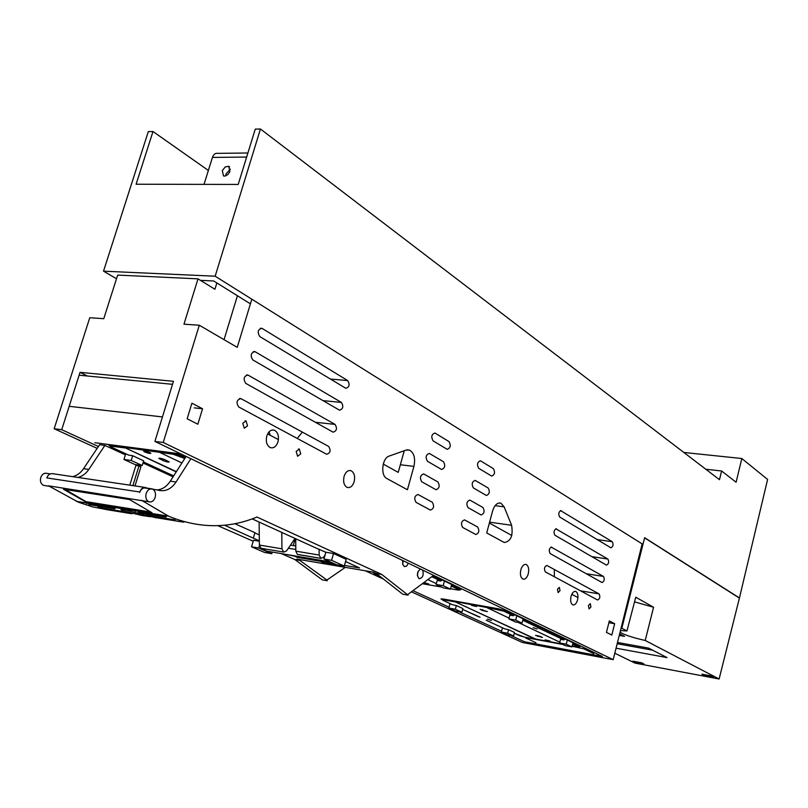 <?xml version="1.0" encoding="UTF-8"?>
<svg xmlns="http://www.w3.org/2000/svg" width="808" height="808" viewBox="0 0 808 808"><rect width="100%" height="100%" fill="white"/><g stroke="black" fill="none" stroke-linecap="round" stroke-linejoin="round"><path stroke-width="1.21" d="M103.525 271.175L148.298 131.623L152.995 131.512L136.108 184.234L238.208 184.436L255.257 129.118L260.449 128.997L215.16 276.205L103.525 271.175L116.514 278.73M152.995 131.512L208.373 170.448M204.03 184.365L212.443 157.419C213.615 154.227 215.473 152.874 218.029 153.358L247.894 152.985M224.543 176.124L223.483 175.922L222.311 170.569L225.291 166.892L228.745 166.317L229.906 171.66L227.836 174.649L224.543 176.124M705.808 469.246L721.605 470.983L719.484 479.689L260.449 128.997M250.409 303.838L213.706 280.982L200.465 280.356M683.841 452.46L741.825 458.52L767.6 479.447L739.441 597.95L644.643 537.704L642.966 544.41L642.047 544.279M642.966 544.41L215.16 276.205M741.825 458.52L736.098 482.245L721.605 470.983M225.735 175.922L226.018 173.902L230.351 169.114M614.807 653.197L635.017 663.105L719.12 679.003L739.441 597.95M411.393 591.83L522.322 642.471L613.191 659.661L642.148 543.885M503.899 542.309L486.709 532.947L492.557 511.131C494.526 505.02 497.324 502.374 500.93 503.182L504.142 506.858L511.595 525.281C513.262 535.714 510.818 541.451 504.273 542.491L503.899 542.309M389.204 456.066C382.073 458.015 380.255 475.569 386.86 478.538L407.424 489.739L413.918 466.408C415.565 458.298 414.09 452.854 409.505 450.086L406.111 450.076L389.204 456.066M614.656 623.715L609.333 620.938L606.455 632.361L611.808 635.078L614.656 623.715L608.889 622.705M202.556 408.757L191.91 403.202L187.143 418.776L197.849 424.22L202.556 408.757L194.263 407.868M266.791 435.977C265.59 441.653 266.761 445.531 270.306 447.622C273.72 448.49 276.275 446.571 277.972 441.875C279.184 436.209 278.002 432.331 274.437 430.24C271.054 429.381 268.509 431.29 266.791 435.977M270.246 435.29L269.064 431.836M242.754 423.311L244.289 428.22L247.551 425.836L246.016 420.928L242.754 423.311M296.172 451.46L297.596 456.288L300.738 453.864L299.314 449.046L296.172 451.46M344.077 476.397C342.946 481.821 343.966 485.487 347.137 487.406C350.228 488.163 352.561 486.275 354.146 481.709C355.278 476.296 354.257 472.63 351.066 470.711C348.006 469.953 345.673 471.852 344.077 476.397M520.998 569.226C519.817 574.145 520.453 577.427 522.887 579.084C525.038 579.609 526.786 578.033 528.129 574.357C529.301 569.438 528.664 566.166 526.22 564.509C524.079 563.984 522.342 565.55 520.998 569.226M557.449 589.295L558.146 592.567L560.015 590.648L559.328 587.376L557.449 589.295M588.416 605.606L589.082 608.909L590.941 606.939L590.274 603.637L588.416 605.606M571.034 596.445C570.185 600.748 570.761 603.556 572.771 604.879C574.811 605.313 576.407 603.647 577.558 599.889C578.407 595.587 577.821 592.779 575.811 591.466C573.781 591.022 572.195 592.688 571.034 596.445M117.675 275.094L103.767 318.685L89.769 317.726L54.166 428.745L61.711 429.694L80.053 372.337L173.447 381.315L154.894 441.421L163.236 442.471L199.313 325.23L183.972 324.18L198 278.841L117.675 275.094M198 278.841L214.918 289.274L216.867 282.951M224.048 339.653L237.421 295.748M199.313 325.23L237.249 347.349L251.823 299.182M154.894 441.421L602.384 656.46L524.533 641.764L510.666 635.411M501.546 631.23L458.924 611.696M449.107 607.202L412.979 590.648M374.195 572.882L372.165 571.943M98.414 446.511L61.711 429.694M383.497 579.094L365.267 570.761M97.172 448.369L54.166 428.745M613.191 659.661L163.236 442.471M87.345 376.003L80.053 372.337M430.22 509.989L416.039 502.354C413.848 498.415 414.504 495.789 418.009 494.496L432.341 502.303C434.451 506.192 433.805 508.777 430.381 510.07L430.22 509.989M480.972 514.868L468.024 507.626C466.044 503.899 466.66 501.384 469.852 500.091L482.952 507.505C484.871 511.191 484.265 513.676 481.144 514.949L480.972 514.868M435.825 489.628L421.736 481.76C419.574 477.821 420.221 475.205 423.675 473.912L437.926 481.972C440.027 485.861 439.39 488.446 436.017 489.719L435.825 489.628M486.224 495.375L473.367 487.911C471.407 484.184 472.003 481.679 475.154 480.396L488.194 488.042C490.092 491.729 489.507 494.203 486.416 495.466L486.224 495.375M441.4 469.367L427.422 461.247C425.271 457.318 425.897 454.702 429.311 453.419L443.491 461.742C445.572 465.62 444.945 468.206 441.623 469.468L441.4 469.367M491.446 475.962L478.679 468.286C476.74 464.549 477.326 462.055 480.437 460.782L493.415 468.66C495.294 472.347 494.718 474.811 491.668 476.074L491.446 475.962M446.945 449.187L433.068 440.845C430.937 436.906 431.553 434.31 434.916 433.027L449.036 441.602C451.096 445.481 450.49 448.056 447.198 449.319L446.945 449.187M475.7 534.452L462.661 527.442C460.671 523.695 461.287 521.18 464.529 519.877L477.69 527.058C479.629 530.745 479.013 533.23 475.841 534.522L475.7 534.452M241.158 398.748L240.885 398.617C236.673 399.798 235.936 402.576 238.693 406.959L326.674 454.268C330.381 453.086 331.058 450.49 328.694 446.471L241.158 398.748L239.471 398.576M248.228 375.215L247.904 375.064C243.753 376.225 243.046 379.002 245.773 383.376L333.098 432.169C336.754 430.997 337.411 428.402 335.067 424.402L248.228 375.215L246.43 375.053M255.257 351.803L254.884 351.621C250.803 352.793 250.116 355.56 252.823 359.924L339.491 410.191C343.087 409.02 343.733 406.434 341.41 402.435L255.257 351.803L253.358 351.652M262.246 328.523L261.822 328.321C257.813 329.482 257.146 332.239 259.822 336.593L345.844 388.315C349.389 387.153 350.016 384.578 347.713 380.578L262.246 328.523L260.257 328.381M547.026 565.519L546.915 565.459C544.34 566.65 543.814 568.802 545.36 571.913L597.597 600.001C599.93 598.839 600.415 596.799 599.051 593.88L547.026 565.519M551.803 547.157L551.672 547.097C549.127 548.268 548.612 550.41 550.147 553.53L602.041 582.538C604.354 581.376 604.828 579.346 603.475 576.427L551.106 547.056M556.56 528.876L556.409 528.806C553.884 529.967 553.389 532.108 554.904 535.219L606.475 565.135C608.757 563.984 609.232 561.954 607.889 559.045L555.813 528.775M561.297 510.666L561.126 510.585C558.631 511.747 558.146 513.878 559.651 516.989L610.888 547.804C613.151 546.663 613.615 544.643 612.272 541.724L560.51 510.565M94.889 442.713L180.901 453.924M535.936 642.714L525.705 637.977L526.806 637.734L562.913 644.491M593.708 653.591L583.841 648.864L572.145 646.208M126.735 454.227L125.644 454.076L123.957 459.469L134.997 464.519L142.228 465.519L143.683 460.833L132.684 455.732L131.209 460.459L123.957 459.469M110.201 446.238L108.838 445.228L110.585 445.006L173.124 453.167L185.426 457.469M172.417 475.326L173.659 475.569M402.576 561.6L403.172 561.893M432.674 576.043L444.44 581.033L443.188 585.679L436.118 584.467L443.41 587.911L450.45 589.133L443.188 585.679M450.45 589.133L451.702 584.517L444.44 581.033M451.541 585.083L460.005 589.143L460.802 589.719L459.53 589.86M450.995 604.01L450.016 603.839L448.874 608.06L455.449 611.07L461.893 612.242L462.883 608.555L456.348 605.535L455.348 609.232L448.874 608.06M441.976 599.587L440.996 598.96L443.036 598.981L498.506 608.818L504.98 610.707L516.807 615.777L515.666 620.13L508.858 618.898L515.231 621.908L522.008 623.14L515.666 620.13M522.008 623.14L523.14 618.817L516.807 615.777M522.998 619.352L567.297 640.017L566.236 644.168L559.631 642.936L565.388 645.663L571.973 646.895L566.236 644.168M571.973 646.895L573.024 642.764L567.297 640.017M572.892 643.279L579.296 646.339L579.841 646.743L578.75 646.824M503.344 628.2L502.394 628.018L501.334 632.058L507.293 634.775L513.565 635.957L514.484 632.442L508.555 629.695L507.626 633.23L501.334 632.058M478.942 616.918L462.661 609.404L480.043 617.181M125.402 454.864L104.899 445.41L99.616 444.713L83.537 468.68C80.578 472.993 76.922 475.649 72.589 476.649M173.064 476.831L143.016 462.984M69.761 406.384L162.458 416.928M577.942 597.556L571.801 594.304M554.359 576.75L554.339 569.509M511.787 535.492L489.365 523.029M383.265 464.065L398.223 472.377L404.283 450.723M302.344 432.108L297.203 438.431M278.427 439.613L267.63 433.906M281.79 532.411L281.941 548.824L259.388 545.057L259.115 522.059M281.941 548.824L283.689 552.106L286.567 550.884L295.021 538.451M261.196 548.319L261.984 548.45M261.156 548.299L283.537 552.036M259.388 545.057L261.004 548.238M298.374 554.591L297.415 554.379L295.829 551.157L295.728 538.774M295.829 551.157L319.14 555.056L319.109 549.167M319.14 555.056L320.897 558.389L323.705 557.116L325.028 555.116M128.704 455.126L132.684 455.732M431.785 576.7L440.855 581.043L437.219 580.427L436.118 584.467M440.855 581.043L441.683 580.356M380.649 576.861L373.942 573.791L374.286 572.549M377.508 574.407L373.942 573.791M452.793 604.839L456.348 605.535M535.32 639.148L524.574 637.138L535.32 639.148L455.359 601.91L444.137 599.92L443.057 600.344L453.005 604.94L442.824 600.223M514.151 615.11L513.363 615.736L509.858 615.11L508.858 618.898M522.988 619.393L539.431 627.281L537.684 627.675L563.954 639.946L560.56 639.32L559.631 642.936M563.954 639.946L564.711 639.35M505.101 628.998L508.555 629.695M486.214 620.281L505.283 629.089L486.244 620.291M281.366 553.611L294.839 559.53L322.251 579.851L327.25 580.74L326.937 580.033L345.319 567.357M217.806 525.655L253.207 541.229M144.046 501L48.561 485.83L78.568 502.263L92.617 506.889L109.141 510.07M145.107 487.436L52.581 473.67C49.955 473.387 48.026 474.801 46.814 477.922L139.794 492.001C141.016 488.729 142.925 487.224 145.521 487.497L147.844 488.436M104.899 445.41L88.819 469.438L83.537 468.68M77.871 477.427C82.204 476.427 85.85 473.761 88.819 469.438M134.997 485.931L140.915 466.782L138.986 465.903L135.906 465.469L129.795 485.154M295.284 538.572L293.264 545.552M294.839 559.53L299.819 560.388L296.839 559.075L373.447 572.165L376.346 573.488L402.738 594.193L408.111 595.153L407.868 594.435L433.603 575.357M299.819 560.388L326.937 580.033M156.934 489.901C162.196 489.567 166.65 486.658 170.296 481.174L186.103 456.419M402.576 563.57L403.354 560.823M417.382 575.498L418.069 571.438M402.778 560.54L402.727 564.337L404.374 566.6L406.656 566.095L408.363 563.226M190.86 458.712L176.043 482.002L170.296 481.174M151.763 488.911L159.812 490.496C166.125 491.486 171.538 488.648 176.043 482.002M150.753 488.87L146.056 488.173C143.228 487.386 141.087 488.81 139.653 492.466M141.451 500.243L168.579 516.181C198.798 528.563 228.27 528.856 256.974 517.049L381.699 574.407L408.111 595.153M420.463 569.044C416.979 571.953 416.514 575.165 419.069 578.659L419.14 578.7C422.756 578.033 423.927 575.165 422.665 570.095M79.709 375.255L172.528 384.315M131.209 460.459L142.228 465.519M436.35 583.629L427.876 579.599M455.348 609.232L461.893 612.242M487.396 619.12L491.385 620.443L487.396 619.12M513.363 615.736L503.717 611.121L486.598 607.454L509.07 618.11M518.231 622.453L559.823 642.178M537.108 628.977L533.108 627.654L537.108 628.977M545.521 631.129L546.289 630.563L564.701 639.401M507.626 633.23L513.565 635.957M50.258 473.892L47.238 473.448C44.349 472.66 42.198 474.003 40.774 477.478C39.895 481.214 40.794 483.841 43.48 485.366L45.309 485.648M63.398 489.224L129.482 499.516L152.005 512.726L86.254 502.182L63.398 489.224M150.581 516.756L142.036 515.514L123.988 511.1L120.948 509.676L123.887 509.626L156.318 517.837M97.778 507.474L122.937 511.555L97.859 507.212M88.941 504.121L114.877 508.757L115.231 507.596M88.809 504.546L114.877 508.757M104.828 509.313L131.946 513.777L104.828 509.313M272.235 552.056L271.761 553.692L264.59 552.47L251.561 546.804L253.49 540.259L259.348 541.229M224.523 525.2L259.338 540.855M376.346 573.488L381.699 574.407M325.846 552.248L323.917 559.025L336.623 564.752L344.269 566.055L346.178 559.318L333.532 553.52L325.846 552.248L316.807 548.4L252.187 518.888M345.622 561.277L346.319 561.6L345.561 561.469M345.551 561.53L359.6 567.953L344.461 565.378M287.123 554.631L317.463 560.803L320.15 561.257L317.978 560.287M316.605 560.641L297.152 557.328L297.324 556.712M294.435 556.126L297.152 557.328M338.178 565.014L323.735 562.812L324.099 561.53M318.19 560.328L323.735 562.812M326.644 580.295L327.25 580.74M138.986 465.903L132.886 485.618M234.825 523.695L254.924 532.674L253.369 537.956M254.853 532.916L259.267 534.886M147.117 488.123L151.793 488.82M155.166 497.415C156.065 493.476 155.197 490.719 152.561 489.143C149.732 488.345 147.601 489.789 146.167 493.456C145.268 497.395 146.127 500.152 148.753 501.728C151.601 502.526 153.742 501.091 155.166 497.415M174.477 519.918L145.996 515.019L174.508 519.786M165.721 516.746L138.289 512.535L138.653 511.363M165.66 516.958L138.289 512.535M183.416 522.089L157.065 517.746M183.396 522.14L157.025 517.847M422.311 583.73L441.592 587.052M455.359 601.91L535.623 639.047L561.742 643.925M486.598 607.454L455.136 601.546M544.845 629.826L544.552 630.947M251.561 546.804L258.752 548.016L271.761 553.692M259.439 545.703L258.752 548.016M266.135 551.026L263.761 548.753M330.341 561.913L265.327 550.884M323.917 559.025L331.603 560.318L333.532 553.52M344.269 566.055L331.603 560.318M333.946 563.54L309.111 558.318M333.542 563.358L308.666 558.288M320.15 561.257L290.224 555.106M295.789 545.966L290.496 545.097M135.471 510.848L135.239 511.595M423.513 582.831L428.917 584.093L423.968 582.507M540.32 636.421L535.553 635.361L542.431 637.502L540.32 636.421M549.905 640.926L545.127 639.865L549.905 640.926M471.579 605.404L476.619 606.535L471.579 605.404M482.437 610.505L480.053 609.283L487.406 611.606L482.437 610.505L482.608 609.596M306.242 557.874L308.383 558.237M184.769 458.49L173.074 454.237L124.291 447.38L176.376 471.65M144.662 451.914C147.904 453.197 149.985 453.662 150.884 453.308L149.864 452.601C146.602 451.308 144.521 450.844 143.632 451.207L144.662 451.914M163.105 460.57L158.792 458.328C159.671 457.974 161.711 458.429 164.913 459.691L169.215 461.934C168.317 462.277 166.286 461.822 163.105 460.57L163.458 459.106M159.893 452.51L181.921 462.964M176.215 471.902L124.291 447.38M617.181 643.724L652.652 650.198M617.494 642.451L648.602 648.117L667.014 657.591L616.06 648.188M704.081 675.286L701.93 674.175L711.232 675.932L713.363 677.033L704.081 675.286L704.253 674.619M635.149 662.277L643.946 663.944L641.704 662.833L632.886 661.166L635.149 662.277L635.32 661.631M620.463 630.583L626.947 630.947L635.755 597.213L653.571 607.252L645.218 640.471C633.068 637.744 624.685 635.007 620.049 632.26M634.543 601.879L653.571 607.252M644.592 537.916L621.817 628.27L626.947 630.947M739.088 597.9L644.723 537.936M719.12 679.003L645.218 640.471M621.079 628.139L621.817 628.27M619.645 633.846L624.564 636.371L619.251 635.421M65.175 489.496L86.012 501.647L150.369 511.959M246.642 157.055L212.443 157.419M495.132 505.646L504.142 506.858M489.598 522.16L511.595 525.281M400.354 464.741L413.918 466.408M580.558 590.85L599.051 593.88M315.332 422.261L335.067 424.402M591.799 556.631L607.889 559.045M322.947 400.616L341.41 402.435M586.275 573.731L603.475 576.427M330.381 379.043L347.713 380.578M597.183 539.572L612.272 541.724M442.329 598.88L441.774 599.486M297.415 554.379L320.705 558.308M297.556 554.45L320.857 558.379L297.596 554.46M451.288 586.032L458.318 589.396L457.126 589.89L450.551 588.759L457.257 589.911M403.162 561.944L402.566 561.651M432.634 576.074L441.673 580.407M458.318 589.396L459.136 588.78L451.531 585.133M459.146 588.729L459.904 589.426M524.665 637.159L514.272 633.24L519.393 635.603M504.515 610.505L503.758 610.212M514.14 615.151L504.505 610.535L503.717 611.121M572.67 644.128L577.76 646.552L572.185 646.036L576.407 646.824M538.663 627.846L522.766 620.241M577.76 646.552L578.498 646.006L572.882 643.32M578.508 645.966L579.033 646.45M46.814 477.922L139.794 492.001M444.137 599.92L443.915 599.142M498.223 609.515L498.011 608.727M124.422 509.707L123.988 511.1M124.078 509.02L123.887 509.626M142.309 514.656L142.036 515.514M86.991 503.051L86.769 503.778M289.234 554.985L289.769 555.076M288.365 548.228L295.809 549.47M537.673 636.431L537.825 635.623M159.772 459.005L159.964 458.207M173.074 454.237L172.69 453.106M124.674 447.905L112.1 446.258L111.706 445.158M178.164 454.359L181.507 455.661L180.548 456.469M112.1 446.258C110.12 446.066 110.141 446.481 112.14 447.47L112.11 447.47C110.252 446.673 109.545 445.945 109.979 445.299L110.575 445.006M128.906 455.227L111.898 447.359M112.14 447.47L128.937 455.237M143.349 461.893L172.659 475.427M181.527 455.611L185.396 457.52M229.613 166.943L228.745 166.317M499.213 502.95L500.93 503.182M407.171 449.814L409.505 450.086M272.306 429.997L274.437 430.24M245.077 420.827L246.016 420.928M298.475 448.945L299.314 449.046M575.003 591.325L575.811 591.466M246.773 374.962L247.904 375.064M253.752 351.541L254.884 351.621M260.701 328.24L261.822 328.321M239.764 398.506L240.885 398.617M43.48 485.366L49.157 486.244M76.245 501.324L168.579 516.181M142.248 500.718L148.753 501.728M459.984 589.133L459.934 589.355C460.186 590.042 459.257 590.224 457.136 589.901M441.895 599.031L443.036 600.334M524.584 637.148L519.574 635.694M579.084 646.249L579.043 646.41C579.376 647.057 578.467 647.188 576.326 646.814M120.948 509.676L121.291 508.575M175.255 518.837L174.922 519.938M166.448 515.837L166.105 516.958M183.992 521.645L183.83 522.19M143.349 461.903L172.629 475.427"/></g></svg>

